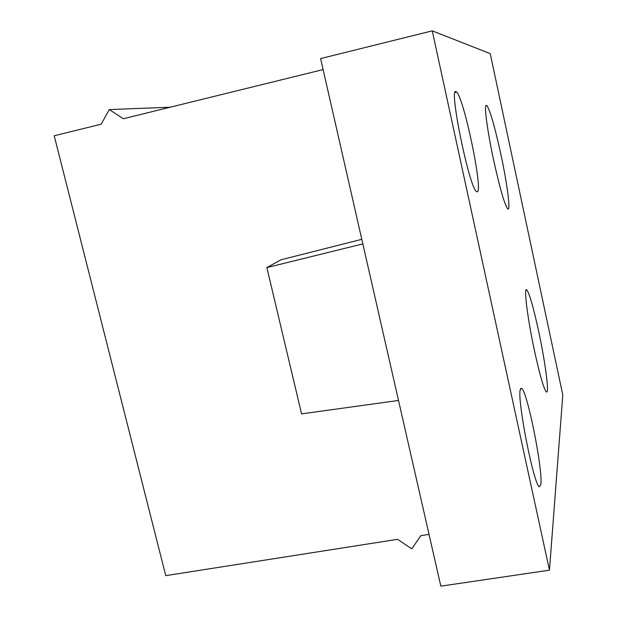 <?xml version="1.0" encoding="UTF-8"?>
<svg xmlns="http://www.w3.org/2000/svg" width="617" height="617" viewBox="0 0 617 617"><rect width="100%" height="100%" fill="white"/><g stroke="black" fill="none" stroke-linecap="round" stroke-linejoin="round"><path stroke-width="0.93" d="M323.115 69.574L123.323 118.749L109.278 109.571L101.18 124.202L54.203 135.763L165.757 575.653L397.579 539.32L411.801 548.86L420.848 535.672L429.039 534.391M549.462 570.185L562.797 394.973L490.245 53.64L432.262 30.85L320.609 58.576L440.831 586.15L549.462 570.185L432.262 30.85M455.809 91.532L456.696 92.08C464.1 98.89 482.895 189.087 477.512 191.802L476.37 191.54C469.236 187.182 448.875 88.154 455.809 91.532M520.293 389.52L521.627 388.332C527.226 390.908 543.068 470.069 540.839 484.499L539.435 486.805C533.96 486.196 516.822 398.898 520.293 389.52M493.608 160.027C487.839 133.28 484.345 108.237 485.864 105.53L486.913 105.468C490.345 111.176 495.011 127.542 500.927 154.574C507.39 184.522 510.984 212.587 507.606 208.747C504.436 204.104 499.77 187.869 493.608 160.027M538.602 331.02C544.664 359.125 548.983 389.805 546.994 391.934L546.346 391.988C543.808 388.926 539.89 375.367 534.6 351.304C527.45 318.31 523.471 285.748 526.833 289.936C529.556 293.823 533.481 307.521 538.602 331.02M362.842 243.9L266.868 267.585L301.566 413.876L398.52 400.456M109.278 109.571L170.115 107.235M361.801 239.327L280.982 259.788L266.868 267.585M521.627 388.332L520.655 388.509M456.696 92.08L455.007 92.481M486.913 105.468L485.795 105.731M526.833 289.936L526.008 290.098"/></g></svg>
